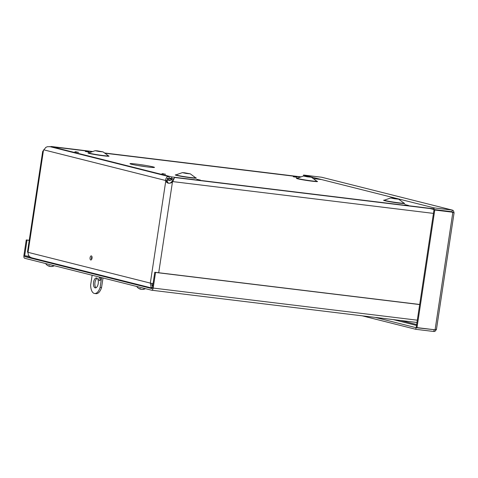 <?xml version="1.0" encoding="UTF-8"?>
<svg xmlns="http://www.w3.org/2000/svg" width="478" height="478" viewBox="0 0 478 478"><rect width="100%" height="100%" fill="white"/><g stroke="black" fill="none" stroke-linecap="round" stroke-linejoin="round"><path stroke-width="0.72" d="M445.986 211.3L445.46 210.923M430.092 208.557L174.554 177.487L172.713 181.682L171.68 181.765L171.943 181.491L433.456 213.391M171.943 181.491L173.305 180.021L174.542 177.559M49.694 146.609L52.449 146.842M158.72 272.735L172.45 181.963L171.59 182.602C169.224 183.707 167.402 183.403 166.123 181.688L165.717 180.517L167.151 180.69L167.414 181.831C168.196 183.438 169.415 183.642 171.064 182.441L171.68 181.765M43.665 149.811L165.717 180.517L165.782 178.981L167.043 176.812L168.513 176.484L50.106 146.692L47.376 146.71L45.798 147.391L42.673 151.478L27.455 252.115L28.041 252.336L150.325 283.096L165.788 180.851L167.228 181.025M168.513 176.484L169.905 178.39L168.567 179.136L168.256 178.145L167.479 178.342L167.151 180.69M171.775 178.611L171.596 179.812L169.726 180.594L168.567 179.136L167.21 178.79M169.905 178.39L170.544 178.718L171.184 180.14M170.126 178.999L170.921 178.425M173.442 179.847L171.596 179.812M91.949 256.614A2.073 0.998 -83.1 0 0 91.603 259.446M92.033 258.186A2.073 0.998 96.9 0 1 90.808 260.002A2.073 0.998 96.9 0 1 90.073 257.821A2.073 0.998 96.9 0 1 91.31 255.885A2.073 0.998 96.9 0 1 92.033 258.186M153.05 283.633L150.325 283.096L151.06 287.051L152.357 288.109M32.175 257.911C29.415 257.248 28.035 255.389 28.041 252.336L43.504 150.086M152.811 285.247L151.741 284.978M151.729 283.394L152.147 285.892L152.637 286.388M29.224 240.386L26.26 239.926L23.9 255.539A2.48 1.189 -83.1 0 0 24.695 258.281L151.651 290.218A2.48 1.189 -83.1 0 0 151.723 290.23A2.48 1.189 -83.1 0 0 153.181 288.061L155.547 272.448L419.672 304.57M27.031 240.123L24.671 255.736A0.831 0.4 -83.1 0 0 24.94 256.65L151.944 288.598M29.242 240.291L26.26 239.926M419.684 304.468L154.77 272.257L152.41 287.87A0.831 0.4 96.9 0 1 151.92 288.598A0.831 0.4 96.9 0 1 151.896 288.593M154.77 272.257L155.547 272.448M375.23 317.41L416.033 327.675L415.788 329.306L433.881 331.505C435.129 331.493 435.888 330.746 436.157 329.252C436.707 329.593 436.348 329.778 435.082 329.814L416.989 327.615L434.771 210.033L452.863 212.238C454.076 212.555 454.381 212.722 453.783 212.74C453.963 211.258 453.449 210.374 452.248 210.087L434.149 207.888L303.572 175.038L321.664 177.242L452.463 210.129L321.664 177.242M416.989 327.615L416.213 327.418L433.994 209.842L434.771 210.033M435.082 329.814L452.863 212.238L433.994 209.842M452.349 212.561L451.997 211.718L433.905 209.519L428.485 208.157M303.416 176.053L303.572 175.038M452.063 211.73L452.248 210.087M433.905 209.519L434.149 207.888M434.484 329.742L416.033 327.675M432.769 329.533L434.132 329.874L433.881 331.505M362.228 315.833L415.788 329.306M97.177 278.304A4.983 2.396 -83.1 0 0 94.985 282.522A4.983 2.396 -83.1 0 0 96.03 287.744M93.545 282.349A4.983 2.396 96.9 0 1 96.484 277.987A4.983 2.396 96.9 0 1 98.259 283.227A4.983 2.396 96.9 0 1 95.283 287.887A4.983 2.396 96.9 0 1 93.545 282.349M100.577 278.417A1.661 0.801 -83.1 0 0 100.428 279.009A1.661 0.801 -83.1 0 0 100.404 279.815M98.994 278.835A1.661 0.801 96.9 0 1 99.974 277.383A1.661 0.801 96.9 0 1 100.565 279.128A1.661 0.801 96.9 0 1 99.573 280.682A1.661 0.801 96.9 0 1 98.994 278.835M91.71 259.249A1.81 0.866 96.9 0 1 91.645 257.905A1.81 0.866 96.9 0 1 92.009 256.829M101.605 277.628L100.123 287.409A10.636 5.109 96.9 0 1 94.602 293.492A10.636 5.109 96.9 0 1 90.653 285.025L92.135 275.244M103.009 277.981L101.557 287.583A10.636 5.109 96.9 0 1 96.036 293.671L94.602 293.492M101.557 287.583L100.123 287.409M136.421 164.091A12.392 0.657 -171.4 0 1 149.028 166.021A12.392 0.657 -171.4 0 1 154.424 167.455A12.392 0.657 -171.4 0 1 142.127 166.201A12.392 0.657 -171.4 0 1 130.016 163.763A12.392 0.657 -171.4 0 1 136.421 164.091M169.869 178.157L174.046 178.886M434.006 208.826L171.799 176.944L51.863 146.77L92.284 151.681M104.855 153.211L300.62 177.021M313.192 178.545L320.965 179.495M184.454 172.767L182.381 172.642L186.295 173.448L190.268 173.837L184.454 172.767M97.231 150.827L95.152 150.701L99.066 151.508L103.039 151.89L97.231 150.827M392.796 198.101L390.723 197.976L394.631 198.782L398.604 199.171L392.796 198.101M305.567 176.161L303.494 176.035L307.402 176.842L311.381 177.224L305.567 176.161M51.809 147.122L51.863 146.77M171.554 178.581L171.799 176.944M139.869 288.557L139.707 288.652A6.752 3.227 106 0 0 140.49 289.196L140.574 288.82M142.121 289.381L142.265 289.429A6.752 6.017 -98.7 0 0 143.053 289.399A6.752 6.017 -98.7 0 0 143.962 289.22L143.717 289.076M143.962 289.22L143.508 289.196A6.752 5.909 103.4 0 1 141.817 289.411L141.339 289.345A6.752 2.952 -85.5 0 1 140.568 288.802L139.707 288.652M140.562 289.082A6.752 5.844 -96.8 0 0 140.789 289.166L141.267 289.232M50.961 266.449L51.134 266.503A6.752 6.184 -101.2 0 0 52.18 266.443A6.752 6.184 -101.2 0 0 52.879 266.294L52.628 266.144M52.879 266.294L52.472 266.282A6.752 6.095 103.8 0 1 50.74 266.491L50.268 266.431A6.752 2.581 -85.6 0 1 49.598 265.905L48.708 265.75A6.752 2.862 105.6 0 0 49.395 266.276L49.216 266.222M49.449 266.18A6.752 6.029 -98.8 0 0 49.616 266.234L50.082 266.3M166.123 181.688L167.414 181.831M171.59 182.602L171.064 182.441M169.893 178.551L170.544 178.718M24.671 255.736L29.272 256.292M30.514 257.331L24.94 256.65M153.181 288.061L417.306 320.182M416.959 322.483L151.795 290.236M448.579 211.617L446.171 211.007M416.511 325.446L393.322 319.609M400.6 320.499L416.649 324.532M138.082 165.549A11.263 0.598 -171.4 0 1 146.184 166.774M86.034 151.395L88.275 151.956L86.034 151.395M75.614 151.705L77.854 152.267L75.614 151.705M197.378 179.405L199.613 179.967L197.378 179.405M95.176 150.684L88.89 152.858A9.913 0.526 8.6 0 0 98.552 154.908A9.913 0.526 8.6 0 0 108.387 155.81L108.428 155.87A10.689 0.568 -171.4 0 1 98.516 155.141A10.689 0.568 -171.4 0 1 88.842 152.888M316.765 181.18A10.689 0.568 -171.4 0 1 306.852 180.475A10.689 0.568 -171.4 0 1 297.179 178.222L297.226 178.192A9.913 0.526 8.6 0 0 306.888 180.242A9.913 0.526 8.6 0 0 316.729 181.144L316.771 181.204M403.994 203.126A10.689 0.568 -171.4 0 1 394.081 202.415A10.689 0.568 -171.4 0 1 384.408 200.163M195.651 177.792A10.689 0.568 -171.4 0 1 185.745 177.081A10.689 0.568 -171.4 0 1 176.071 174.829M294.024 176.687L296.264 177.248L294.024 176.687M405.368 204.698L407.609 205.259L405.368 204.698M162.657 173.604L164.898 174.165L162.657 173.604M182.405 172.624L176.113 174.805A9.913 0.526 8.6 0 0 185.781 176.848A9.913 0.526 8.6 0 0 195.616 177.756L195.657 177.816M390.741 197.958L384.455 200.139A9.913 0.526 8.6 0 0 394.117 202.188A9.913 0.526 8.6 0 0 403.958 203.09L403.994 203.15M49.395 266.276L49.485 265.899M167.037 179.919L169.726 180.6M51.248 146.495L92.708 151.538M104.533 152.978L301.044 176.872M31.668 257.809L152.339 288.168M416.959 322.489L151.723 290.23M454.1 212.674L436.426 329.533M88.98 152.034L85.305 151.478M165.603 174.243L161.928 173.687M408.314 205.331L404.639 204.775M296.969 177.326L293.301 176.77M190.25 173.813L195.616 177.756M103.027 151.867L108.387 155.81M398.592 199.147L403.958 203.09M303.518 176.018L297.226 178.192M311.363 177.201L316.729 181.144M200.318 180.039L196.649 179.489M78.559 152.345L74.885 151.789M139.743 288.67L140.598 288.826M143.442 289.202L143.914 289.226M136.696 286.459A6.752 6.752 0 0 0 140.532 289.208L140.616 288.855M143.053 289.399A6.752 6.752 0 0 0 145.455 288.658M52.413 266.288L52.837 266.3M48.744 265.768L49.622 265.923M45.571 263.533A6.752 6.752 0 0 0 49.419 266.288L49.521 265.905M52.18 266.443A6.752 6.752 0 0 0 54.331 265.738"/></g></svg>
